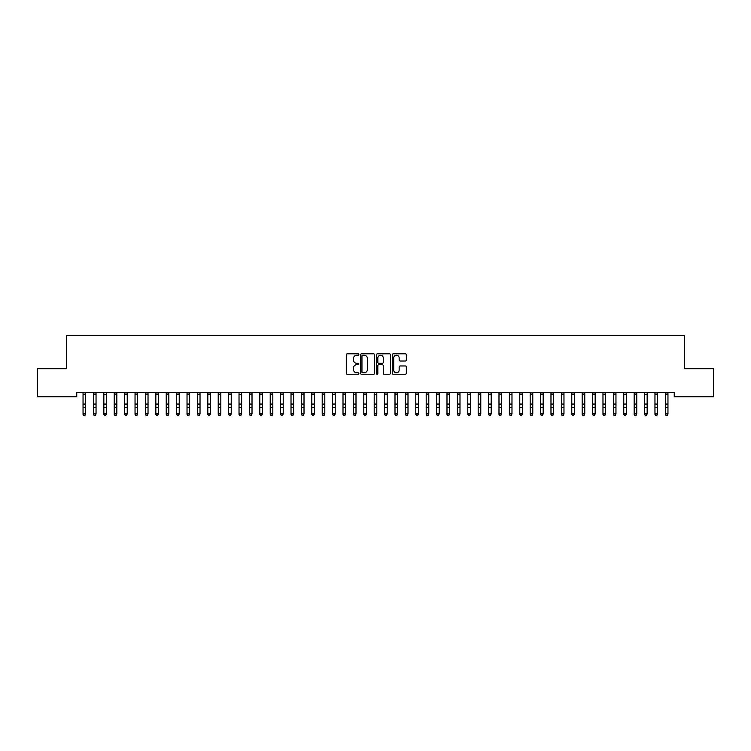 <?xml version="1.0" encoding="UTF-8"?>
<svg xmlns="http://www.w3.org/2000/svg" width="751" height="751" viewBox="0 0 751 751"><rect width="100%" height="100%" fill="white"/><g stroke="black" fill="none" stroke-linecap="round" stroke-linejoin="round"><path stroke-width="1.13" d="M358.865 354.528A0.713 0.713 0 0 0 358.152 353.815L347.3 353.815A1.023 1.023 0 0 0 346.286 354.838L346.286 373.209A1.023 1.023 0 0 0 347.3 374.233L358.152 374.233A0.713 0.713 0 0 0 358.865 373.51A0.713 0.713 0 0 0 358.152 372.796L356.744 372.796A3.267 3.267 0 0 1 353.477 369.53L353.477 367.999A3.267 3.267 0 0 1 356.744 364.733L358.152 364.733A0.713 0.713 0 0 0 358.865 364.019A0.713 0.713 0 0 0 358.152 363.306L356.744 363.306A3.267 3.267 0 0 1 353.477 360.039L353.477 358.509A3.267 3.267 0 0 1 356.744 355.242L358.152 355.242A0.713 0.713 0 0 0 358.865 354.528M405.333 361.015A1.023 1.023 0 0 0 406.347 359.992L406.347 354.838A1.023 1.023 0 0 0 405.333 353.815L393.289 353.815A1.023 1.023 0 0 0 392.266 354.838L392.266 373.209A1.023 1.023 0 0 0 393.289 374.233L405.333 374.233A1.023 1.023 0 0 0 406.347 373.209L406.347 366.986A1.023 1.023 0 0 0 405.333 365.962L400.17 365.962A1.023 1.023 0 0 0 399.156 366.986L399.156 370.065A2.732 2.732 0 0 1 396.425 372.796A2.732 2.732 0 0 1 393.693 370.065L393.693 357.974A2.732 2.732 0 0 1 396.425 355.242A2.732 2.732 0 0 1 399.156 357.974L399.156 359.992A1.023 1.023 0 0 0 400.17 361.015L405.333 361.015M674.248 392.613L76.752 392.613L76.752 396.772L37.55 396.772L37.55 368.703L66.351 368.703L66.351 335.425L684.649 335.425L684.649 368.703L713.45 368.703L713.45 396.772L674.248 396.772L674.248 392.613M374.608 354.838A1.023 1.023 0 0 0 373.585 353.815L361.541 353.815A1.023 1.023 0 0 0 360.518 354.838L360.518 373.209A1.023 1.023 0 0 0 361.541 374.233L373.585 374.233A1.023 1.023 0 0 0 374.608 373.209L374.608 354.838M377.415 353.815L389.459 353.815A1.023 1.023 0 0 1 390.482 354.838L390.482 373.209A1.023 1.023 0 0 1 389.459 374.233L384.305 374.233A1.023 1.023 0 0 1 383.282 373.209L383.282 365.756A1.023 1.023 0 0 0 382.259 364.733L378.842 364.733A1.023 1.023 0 0 0 377.819 365.756L377.819 373.51A0.713 0.713 0 0 1 377.105 374.233A0.713 0.713 0 0 1 376.392 373.51L376.392 354.838A1.023 1.023 0 0 1 377.415 353.815M362.667 355.242A0.713 0.713 0 0 0 361.954 355.955L361.954 372.083A0.713 0.713 0 0 0 362.667 372.796L364.141 372.796A3.267 3.267 0 0 0 367.408 369.53L367.408 358.509A3.267 3.267 0 0 0 364.141 355.242L362.667 355.242M383.282 358.02A2.732 2.732 0 0 0 380.55 355.298A2.732 2.732 0 0 0 377.819 358.02L377.819 362.282A1.023 1.023 0 0 0 378.842 363.306L382.259 363.306A1.023 1.023 0 0 0 383.282 362.282L383.282 358.02M83.042 393.158L83.042 413.904L85.642 413.904L84.863 415.575L83.821 415.378L84.863 415.575M85.642 393.158L85.642 413.904L84.863 415.378M85.642 392.942L82.92 392.642M83.821 415.575L83.042 414.392L83.821 415.378M93.443 393.158L93.443 413.904L96.044 413.904L95.264 415.575L94.222 415.378L95.264 415.575M96.044 393.158L96.044 413.904L95.264 415.378M103.845 393.158L103.845 413.904L106.435 413.904L105.656 415.575L104.624 415.378L105.656 415.575M106.435 393.158L106.435 413.904L105.656 415.378M96.044 392.942L93.443 392.942M94.222 415.575L93.443 414.392L94.222 415.378M104.624 415.575L103.845 414.392L104.624 415.378M114.236 393.158L114.236 413.904L116.837 413.904L116.058 415.575L115.016 415.378L116.058 415.575M116.837 393.158L116.837 413.904L116.058 415.378M124.638 393.158L124.638 413.904L127.238 413.904L126.459 415.575L125.417 415.378L126.459 415.575M127.238 393.158L127.238 413.904L126.459 415.378M116.837 392.942L114.236 392.942M115.016 415.575L114.236 414.392L115.016 415.378M127.238 392.942L124.638 392.942M125.417 415.575L124.638 414.392L125.417 415.378M135.039 393.158L135.039 413.904L137.64 413.904L136.851 415.575L135.818 415.378L136.851 415.575M137.64 393.158L137.64 413.904L136.851 415.378M137.64 392.942L135.039 392.942M135.818 415.575L135.039 414.392L135.818 415.378M145.431 393.158L145.431 413.904L148.031 413.904L147.252 415.575L146.21 415.378L147.252 415.575M148.031 393.158L148.031 413.904L147.252 415.378M148.031 392.942L145.431 392.942M146.21 415.575L145.431 414.392L146.21 415.378M155.832 393.158L155.832 413.904L158.433 413.904L157.654 415.575L156.612 415.378L157.654 415.575M158.433 393.158L158.433 413.904L157.654 415.378M166.234 393.158L166.234 413.904L168.834 413.904L168.055 415.575L167.013 415.378L168.055 415.575M168.834 393.158L168.834 413.904L168.055 415.378M176.626 393.158L176.626 413.904L179.226 413.904L178.447 415.575L177.405 415.378L178.447 415.575M179.226 393.158L179.226 413.904L178.447 415.378M187.027 393.158L187.027 413.904L189.627 413.904L188.848 415.575L187.806 415.378L188.848 415.575M189.627 393.158L189.627 413.904L188.848 415.378M197.429 393.158L197.429 413.904L200.029 413.904L199.25 415.575L198.208 415.378L199.25 415.575M200.029 393.158L200.029 413.904L199.25 415.378M207.82 393.158L207.82 413.904L210.421 413.904L209.642 415.575L208.609 415.378L209.642 415.575M210.421 393.158L210.421 413.904L209.642 415.378M218.222 393.158L218.222 413.904L220.822 413.904L220.043 415.575L219.001 415.378L220.043 415.575M220.822 393.158L220.822 413.904L220.043 415.378M228.623 393.158L228.623 413.904L231.224 413.904L230.444 415.575L229.402 415.378L230.444 415.575M231.224 393.158L231.224 413.904L230.444 415.378M239.025 393.158L239.025 413.904L241.615 413.904L240.836 415.575L239.804 415.378L240.836 415.575M241.615 393.158L241.615 413.904L240.836 415.378M249.416 393.158L249.416 413.904L252.017 413.904L251.238 415.575L250.196 415.378L251.238 415.575M252.017 393.158L252.017 413.904L251.238 415.378M259.818 393.158L259.818 413.904L262.418 413.904L261.639 415.575L260.597 415.378L261.639 415.575M262.418 393.158L262.418 413.904L261.639 415.378M270.219 393.158L270.219 413.904L272.82 413.904L272.031 415.575L270.998 415.378L272.031 415.575M272.82 393.158L272.82 413.904L272.031 415.378M280.611 393.158L280.611 413.904L283.211 413.904L282.432 415.575L281.39 415.378L282.432 415.575M283.211 393.158L283.211 413.904L282.432 415.378M291.012 393.158L291.012 413.904L293.613 413.904L292.834 415.575L291.792 415.378L292.834 415.575M293.613 393.158L293.613 413.904L292.834 415.378M301.414 393.158L301.414 413.904L304.014 413.904L303.235 415.575L302.193 415.378L303.235 415.575M304.014 393.158L304.014 413.904L303.235 415.378M311.806 393.158L311.806 413.904L314.406 413.904L313.627 415.575L312.585 415.378L313.627 415.575M314.406 393.158L314.406 413.904L313.627 415.378M322.207 393.158L322.207 413.904L324.808 413.904L324.028 415.575L322.986 415.378L324.028 415.575M324.808 393.158L324.808 413.904L324.028 415.378M332.609 393.158L332.609 413.904L335.209 413.904L334.43 415.575L333.388 415.378L334.43 415.575M335.209 393.158L335.209 413.904L334.43 415.378M343 393.158L343 413.904L345.601 413.904L344.822 415.575L343.789 415.378L344.822 415.575M345.601 393.158L345.601 413.904L344.822 415.378M353.402 393.158L353.402 413.904L356.002 413.904L355.223 415.575L354.181 415.378L355.223 415.575M356.002 393.158L356.002 413.904L355.223 415.378M363.803 393.158L363.803 413.904L366.404 413.904L365.624 415.575L364.582 415.378L365.624 415.575M366.404 393.158L366.404 413.904L365.624 415.378M374.205 393.158L374.205 413.904L376.795 413.904L376.016 415.575L374.984 415.378L376.016 415.575M376.795 393.158L376.795 413.904L376.016 415.378M384.596 393.158L384.596 413.904L387.197 413.904L386.418 415.575L385.376 415.378L386.418 415.575M387.197 393.158L387.197 413.904L386.418 415.378M394.998 393.158L394.998 413.904L397.598 413.904L396.819 415.575L395.777 415.378L396.819 415.575M397.598 393.158L397.598 413.904L396.819 415.378M405.399 393.158L405.399 413.904L408 413.904L407.211 415.575L406.178 415.378L407.211 415.575M408 393.158L408 413.904L407.211 415.378M415.791 393.158L415.791 413.904L418.391 413.904L417.612 415.575L416.57 415.378L417.612 415.575M418.391 393.158L418.391 413.904L417.612 415.378M426.192 393.158L426.192 413.904L428.793 413.904L428.014 415.575L426.972 415.378L428.014 415.575M428.793 393.158L428.793 413.904L428.014 415.378M436.594 393.158L436.594 413.904L439.194 413.904L438.415 415.575L437.373 415.378L438.415 415.575M439.194 393.158L439.194 413.904L438.415 415.378M446.986 393.158L446.986 413.904L449.586 413.904L448.807 415.575L447.765 415.378L448.807 415.575M449.586 393.158L449.586 413.904L448.807 415.378M457.387 393.158L457.387 413.904L459.988 413.904L459.208 415.575L458.166 415.378L459.208 415.575M459.988 393.158L459.988 413.904L459.208 415.378M467.789 393.158L467.789 413.904L470.389 413.904L469.61 415.575L468.568 415.378L469.61 415.575M470.389 393.158L470.389 413.904L469.61 415.378M478.18 393.158L478.18 413.904L480.781 413.904L480.002 415.575L478.969 415.378L480.002 415.575M480.781 393.158L480.781 413.904L480.002 415.378M488.582 393.158L488.582 413.904L491.182 413.904L490.403 415.575L489.361 415.378L490.403 415.575M491.182 393.158L491.182 413.904L490.403 415.378M498.983 393.158L498.983 413.904L501.584 413.904L500.804 415.575L499.762 415.378L500.804 415.575M501.584 393.158L501.584 413.904L500.804 415.378M509.385 393.158L509.385 413.904L511.975 413.904L511.196 415.575L510.164 415.378L511.196 415.575M511.975 393.158L511.975 413.904L511.196 415.378M519.776 393.158L519.776 413.904L522.377 413.904L521.598 415.575L520.556 415.378L521.598 415.575M522.377 393.158L522.377 413.904L521.598 415.378M530.178 393.158L530.178 413.904L532.778 413.904L531.999 415.575L530.957 415.378L531.999 415.575M532.778 393.158L532.778 413.904L531.999 415.378M158.433 392.942L155.832 392.942M156.612 415.575L155.832 414.392L156.612 415.378M168.834 392.942L166.234 392.942M167.013 415.575L166.234 414.392L167.013 415.378M179.226 392.942L176.626 392.942M177.405 415.575L176.626 414.392L177.405 415.378M189.627 392.942L187.027 392.942M187.806 415.575L187.027 414.392L187.806 415.378M200.029 392.942L197.306 392.642M198.208 415.575L197.429 414.392L198.208 415.378M210.421 392.942L207.82 392.942M208.609 415.575L207.82 414.392L208.609 415.378M220.822 392.942L218.1 392.642M219.001 415.575L218.222 414.392L219.001 415.378M231.224 392.942L228.623 392.942M229.402 415.575L228.623 414.392L229.402 415.378M239.804 415.575L239.025 414.392L239.804 415.378M252.017 392.942L249.416 392.942M250.196 415.575L249.416 414.392L250.196 415.378M262.418 392.942L259.818 392.942M260.597 415.575L259.818 414.392L260.597 415.378M272.82 392.942L270.219 392.942M270.998 415.575L270.219 414.392L270.998 415.378M283.211 392.942L280.611 392.942M281.39 415.575L280.611 414.392L281.39 415.378M293.613 392.942L291.012 392.942M291.792 415.575L291.012 414.392L291.792 415.378M304.014 392.942L301.414 392.942M302.193 415.575L301.414 414.392L302.193 415.378M314.406 392.942L311.806 392.942M312.585 415.575L311.806 414.392L312.585 415.378M324.808 392.942L322.207 392.942M322.986 415.575L322.207 414.392L322.986 415.378M335.209 392.942L332.486 392.642M333.388 415.575L332.609 414.392L333.388 415.378M345.601 392.942L343 392.942M343.789 415.575L343 414.392L343.789 415.378M356.002 392.942L353.28 392.642M354.181 415.575L353.402 414.392L354.181 415.378M366.404 392.942L363.803 392.942M364.582 415.575L363.803 414.392L364.582 415.378M374.984 415.575L374.205 414.392L374.984 415.378M387.197 392.942L384.596 392.942M385.376 415.575L384.596 414.392L385.376 415.378M397.598 392.942L394.998 392.942M395.777 415.575L394.998 414.392L395.777 415.378M408 392.942L405.399 392.942M406.178 415.575L405.399 414.392L406.178 415.378M418.391 392.942L415.791 392.942M416.57 415.575L415.791 414.392L416.57 415.378M428.793 392.942L426.192 392.942M426.972 415.575L426.192 414.392L426.972 415.378M439.194 392.942L436.594 392.942M437.373 415.575L436.594 414.392L437.373 415.378M449.586 392.942L446.986 392.942M447.765 415.575L446.986 414.392L447.765 415.378M459.988 392.942L457.387 392.942M458.166 415.575L457.387 414.392L458.166 415.378M470.389 392.942L467.666 392.642M468.568 415.575L467.789 414.392L468.568 415.378M480.781 392.942L478.18 392.942M478.969 415.575L478.18 414.392L478.969 415.378M491.182 392.942L488.46 392.642M489.361 415.575L488.582 414.392L489.361 415.378M501.584 392.942L498.983 392.942M499.762 415.575L498.983 414.392L499.762 415.378M510.164 415.575L509.385 414.392L510.164 415.378M522.377 392.942L519.776 392.942M520.556 415.575L519.776 414.392L520.556 415.378M532.778 392.942L530.178 392.942M530.957 415.575L530.178 414.392L530.957 415.378M540.579 393.158L540.579 413.904L543.18 413.904L542.391 415.575L541.358 415.378L542.391 415.575M543.18 393.158L543.18 413.904L542.391 415.378M543.18 392.942L540.579 392.942M541.358 415.575L540.579 414.392L541.358 415.378M550.971 393.158L550.971 413.904L553.571 413.904L552.792 415.575L551.75 415.378L552.792 415.575M553.571 393.158L553.571 413.904L552.792 415.378M553.571 392.942L550.971 392.942M551.75 415.575L550.971 414.392L551.75 415.378M561.372 393.158L561.372 413.904L563.973 413.904L563.194 415.575L562.152 415.378L563.194 415.575M563.973 393.158L563.973 413.904L563.194 415.378M563.973 392.942L561.372 392.942M562.152 415.575L561.372 414.392L562.152 415.378M571.774 393.158L571.774 413.904L574.374 413.904L573.595 415.575L572.553 415.378L573.595 415.575M574.374 393.158L574.374 413.904L573.595 415.378M574.374 392.942L571.774 392.942M572.553 415.575L571.774 414.392L572.553 415.378M582.166 393.158L582.166 413.904L584.766 413.904L583.987 415.575L582.945 415.378L583.987 415.575M584.766 393.158L584.766 413.904L583.987 415.378M584.766 392.942L582.166 392.942M582.945 415.575L582.166 414.392L582.945 415.378M592.567 393.158L592.567 413.904L595.168 413.904L594.388 415.575L593.346 415.378L594.388 415.575M595.168 393.158L595.168 413.904L594.388 415.378M595.168 392.942L592.567 392.942M593.346 415.575L592.567 414.392L593.346 415.378M602.969 393.158L602.969 413.904L605.569 413.904L604.79 415.575L603.748 415.378L604.79 415.575M605.569 393.158L605.569 413.904L604.79 415.378M605.569 392.942L602.846 392.642M603.748 415.575L602.969 414.392L603.748 415.378M613.36 393.158L613.36 413.904L615.961 413.904L615.182 415.575L614.149 415.378L615.182 415.575M615.961 393.158L615.961 413.904L615.182 415.378M615.961 392.942L613.36 392.942M614.149 415.575L613.36 414.392L614.149 415.378M623.762 393.158L623.762 413.904L626.362 413.904L625.583 415.575L624.541 415.378L625.583 415.575M626.362 393.158L626.362 413.904L625.583 415.378M626.362 392.942L623.64 392.642M624.541 415.575L623.762 414.392L624.541 415.378M634.163 393.158L634.163 413.904L636.764 413.904L635.984 415.575L634.942 415.378L635.984 415.575M636.764 393.158L636.764 413.904L635.984 415.378M636.764 392.942L634.163 392.942M634.942 415.575L634.163 414.392L634.942 415.378M644.565 393.158L644.565 413.904L647.155 413.904L646.376 415.575L645.344 415.378L646.376 415.575M647.155 393.158L647.155 413.904L646.376 415.378M645.344 415.575L644.565 414.392L645.344 415.378M654.956 393.158L654.956 413.904L657.557 413.904L656.778 415.575L655.736 415.378L656.778 415.575M657.557 393.158L657.557 413.904L656.778 415.378M657.557 392.942L654.956 392.942M655.736 415.575L654.956 414.392L655.736 415.378M665.358 393.158L665.358 413.904L667.958 413.904L667.179 415.575L666.137 415.378L667.179 415.575M667.958 393.158L667.958 413.904L667.179 415.378M667.958 392.942L665.358 392.942M666.137 415.575L665.358 414.392L666.137 415.378M85.642 404.066L83.042 404.066M85.642 407.662L83.042 407.662M85.642 394.463L83.042 394.463M96.044 404.066L93.443 404.066M96.044 407.662L93.443 407.662M96.044 394.463L93.443 394.463M106.567 392.642L103.713 392.642M106.435 404.066L103.845 404.066M106.435 407.662L103.845 407.662M106.435 394.463L103.845 394.463M116.837 404.066L114.236 404.066M116.837 407.662L114.236 407.662M116.837 394.463L114.236 394.463M127.238 404.066L124.638 404.066M127.238 407.662L124.638 407.662M127.238 394.463L124.638 394.463M137.64 404.066L135.039 404.066M137.64 407.662L135.039 407.662M137.64 394.463L135.039 394.463M148.031 404.066L145.431 404.066M148.031 407.662L145.431 407.662M148.031 394.463L145.431 394.463M158.433 404.066L155.832 404.066M158.433 407.662L155.832 407.662M158.433 394.463L155.832 394.463M168.834 404.066L166.234 404.066M168.834 407.662L166.234 407.662M168.834 394.463L166.234 394.463M179.226 404.066L176.626 404.066M179.226 407.662L176.626 407.662M179.226 394.463L176.626 394.463M189.627 404.066L187.027 404.066M189.627 407.662L187.027 407.662M189.627 394.463L187.027 394.463M200.029 404.066L197.429 404.066M200.029 407.662L197.429 407.662M200.029 394.463L197.429 394.463M210.421 404.066L207.82 404.066M210.421 407.662L207.82 407.662M210.421 394.463L207.82 394.463M220.822 404.066L218.222 404.066M220.822 407.662L218.222 407.662M220.822 394.463L218.222 394.463M231.224 404.066L228.623 404.066M231.224 407.662L228.623 407.662M231.224 394.463L228.623 394.463M241.747 392.642L238.893 392.642M241.615 404.066L239.025 404.066M241.615 407.662L239.025 407.662M241.615 394.463L239.025 394.463M252.017 404.066L249.416 404.066M252.017 407.662L249.416 407.662M252.017 394.463L249.416 394.463M262.418 404.066L259.818 404.066M262.418 407.662L259.818 407.662M262.418 394.463L259.818 394.463M272.82 404.066L270.219 404.066M272.82 407.662L270.219 407.662M272.82 394.463L270.219 394.463M283.211 404.066L280.611 404.066M283.211 407.662L280.611 407.662M283.211 394.463L280.611 394.463M293.613 404.066L291.012 404.066M293.613 407.662L291.012 407.662M293.613 394.463L291.012 394.463M304.014 404.066L301.414 404.066M304.014 407.662L301.414 407.662M304.014 394.463L301.414 394.463M314.406 404.066L311.806 404.066M314.406 407.662L311.806 407.662M314.406 394.463L311.806 394.463M324.808 404.066L322.207 404.066M324.808 407.662L322.207 407.662M324.808 394.463L322.207 394.463M335.209 404.066L332.609 404.066M335.209 407.662L332.609 407.662M335.209 394.463L332.609 394.463M345.601 404.066L343 404.066M345.601 407.662L343 407.662M345.601 394.463L343 394.463M356.002 404.066L353.402 404.066M356.002 407.662L353.402 407.662M356.002 394.463L353.402 394.463M366.404 404.066L363.803 404.066M366.404 407.662L363.803 407.662M366.404 394.463L363.803 394.463M376.927 392.642L374.073 392.642M376.795 404.066L374.205 404.066M376.795 407.662L374.205 407.662M376.795 394.463L374.205 394.463M387.197 404.066L384.596 404.066M387.197 407.662L384.596 407.662M387.197 394.463L384.596 394.463M397.598 404.066L394.998 404.066M397.598 407.662L394.998 407.662M397.598 394.463L394.998 394.463M408 404.066L405.399 404.066M408 407.662L405.399 407.662M408 394.463L405.399 394.463M418.391 404.066L415.791 404.066M418.391 407.662L415.791 407.662M418.391 394.463L415.791 394.463M428.793 404.066L426.192 404.066M428.793 407.662L426.192 407.662M428.793 394.463L426.192 394.463M439.194 404.066L436.594 404.066M439.194 407.662L436.594 407.662M439.194 394.463L436.594 394.463M449.586 404.066L446.986 404.066M449.586 407.662L446.986 407.662M449.586 394.463L446.986 394.463M459.988 404.066L457.387 404.066M459.988 407.662L457.387 407.662M459.988 394.463L457.387 394.463M470.389 404.066L467.789 404.066M470.389 407.662L467.789 407.662M470.389 394.463L467.789 394.463M480.781 404.066L478.18 404.066M480.781 407.662L478.18 407.662M480.781 394.463L478.18 394.463M491.182 404.066L488.582 404.066M491.182 407.662L488.582 407.662M491.182 394.463L488.582 394.463M501.584 404.066L498.983 404.066M501.584 407.662L498.983 407.662M501.584 394.463L498.983 394.463M512.107 392.642L509.253 392.642M511.975 404.066L509.385 404.066M511.975 407.662L509.385 407.662M511.975 394.463L509.385 394.463M522.377 404.066L519.776 404.066M522.377 407.662L519.776 407.662M522.377 394.463L519.776 394.463M532.778 404.066L530.178 404.066M532.778 407.662L530.178 407.662M532.778 394.463L530.178 394.463M543.18 404.066L540.579 404.066M543.18 407.662L540.579 407.662M543.18 394.463L540.579 394.463M553.571 404.066L550.971 404.066M553.571 407.662L550.971 407.662M553.571 394.463L550.971 394.463M563.973 404.066L561.372 404.066M563.973 407.662L561.372 407.662M563.973 394.463L561.372 394.463M574.374 404.066L571.774 404.066M574.374 407.662L571.774 407.662M574.374 394.463L571.774 394.463M584.766 404.066L582.166 404.066M584.766 407.662L582.166 407.662M584.766 394.463L582.166 394.463M595.168 404.066L592.567 404.066M595.168 407.662L592.567 407.662M595.168 394.463L592.567 394.463M605.569 404.066L602.969 404.066M605.569 407.662L602.969 407.662M605.569 394.463L602.969 394.463M615.961 404.066L613.36 404.066M615.961 407.662L613.36 407.662M615.961 394.463L613.36 394.463M626.362 404.066L623.762 404.066M626.362 407.662L623.762 407.662M626.362 394.463L623.762 394.463M636.764 404.066L634.163 404.066M636.764 407.662L634.163 407.662M636.764 394.463L634.163 394.463M647.287 392.642L644.433 392.642M647.155 404.066L644.565 404.066M647.155 407.662L644.565 407.662M647.155 394.463L644.565 394.463M657.557 404.066L654.956 404.066M657.557 407.662L654.956 407.662M657.557 394.463L654.956 394.463M667.958 404.066L665.358 404.066M667.958 407.662L665.358 407.662M667.958 394.463L665.358 394.463"/></g></svg>
